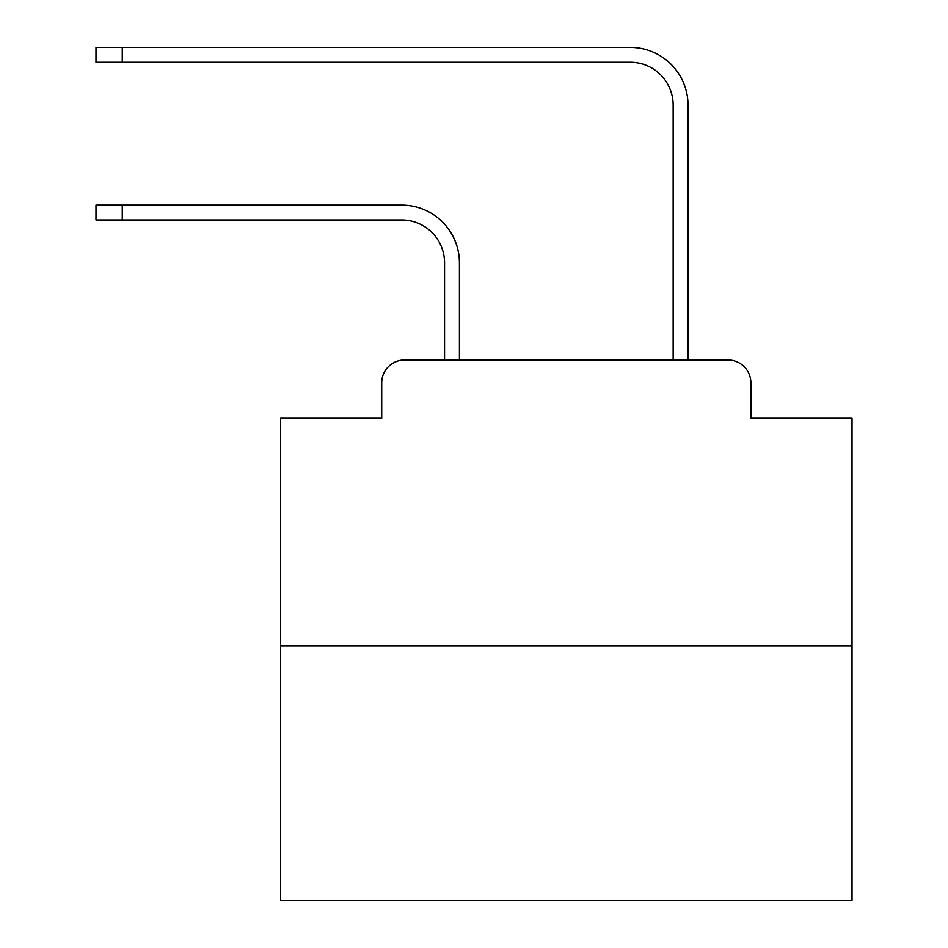 <?xml version="1.0" encoding="UTF-8"?>
<svg xmlns="http://www.w3.org/2000/svg" width="948" height="948" viewBox="0 0 948 948"><rect width="100%" height="100%" fill="white"/><g stroke="black" fill="none" stroke-linecap="round" stroke-linejoin="round"><path stroke-width="1.42" d="M381.712 382.85L381.712 418.281L381.712 382.85A22.859 22.859 0 0 1 404.571 359.991L444.565 359.991L444.565 262.845A42.861 42.861 0 0 0 401.715 219.983A42.861 42.861 0 0 1 444.565 262.845A42.861 42.861 0 0 0 401.715 219.983A42.861 42.861 0 0 1 444.565 262.845A42.861 42.861 0 0 0 401.715 219.983A42.861 42.861 0 0 1 444.565 262.845A42.861 42.861 0 0 0 401.715 219.983A42.861 42.861 0 0 1 444.565 262.845A42.861 42.861 0 0 0 401.715 219.983A42.861 42.861 0 0 1 444.565 262.845A42.861 42.861 0 0 0 401.715 219.983A42.861 42.861 0 0 1 444.565 262.845A42.861 42.861 0 0 0 401.715 219.983A42.861 42.861 0 0 1 444.565 262.845A42.861 42.861 0 0 0 401.715 219.983A42.861 42.861 0 0 1 444.565 262.845A42.861 42.861 0 0 0 401.715 219.983A42.861 42.861 0 0 1 444.565 262.845A42.861 42.861 0 0 0 401.715 219.983A42.861 42.861 0 0 1 444.565 262.845A42.861 42.861 0 0 0 401.715 219.983A42.861 42.861 0 0 1 444.565 262.845A42.861 42.861 0 0 0 401.715 219.983A42.861 42.861 0 0 1 444.565 262.845A42.861 42.861 0 0 0 401.715 219.983A42.861 42.861 0 0 1 444.565 262.845A42.861 42.861 0 0 0 401.715 219.983A42.861 42.861 0 0 1 444.565 262.845A42.861 42.861 0 0 0 401.715 219.983A42.861 42.861 0 0 1 444.565 262.845A42.861 42.861 0 0 0 401.715 219.983A42.861 42.861 0 0 1 444.565 262.845A42.861 42.861 0 0 0 401.715 219.983A42.861 42.861 0 0 1 444.565 262.845A42.861 42.861 0 0 0 401.715 219.983A42.861 42.861 0 0 1 444.565 262.845A42.861 42.861 0 0 0 401.715 219.983L95.973 219.983L95.973 205.124L122.256 205.124L122.256 219.983M852.027 645.73L280.561 645.73L280.561 900.6L852.027 900.6L852.027 418.281L750.875 418.281L750.875 382.85A22.859 22.859 0 0 0 728.017 359.991L404.571 359.991M280.561 645.73L280.561 418.281L381.712 418.281M122.256 205.124L401.715 205.124A57.721 57.721 0 0 1 459.425 262.845L459.425 359.991L459.425 262.845L459.425 359.991L459.425 262.845L459.425 359.991L459.425 262.845L459.425 359.991L459.425 262.845L459.425 359.991L459.425 262.845L459.425 359.991L459.425 262.845L459.425 359.991L459.425 262.845L459.425 359.991L459.425 262.845L459.425 359.991L459.425 262.845L459.425 359.991L459.425 262.845L459.425 359.991L459.425 262.845L459.425 359.991L459.425 262.845L459.425 359.991L459.425 262.845L459.425 359.991L459.425 262.845L459.425 359.991L459.425 262.845L459.425 359.991L459.425 262.845L459.425 359.991L459.425 262.845L459.425 359.991L459.425 262.845L459.425 359.991L477.14 359.991M655.435 359.991L673.151 359.991L673.151 105.121A42.861 42.861 0 0 0 630.302 62.26A42.861 42.861 0 0 1 673.151 105.121A42.861 42.861 0 0 0 630.302 62.26A42.861 42.861 0 0 1 673.151 105.121A42.861 42.861 0 0 0 630.302 62.26A42.861 42.861 0 0 1 673.151 105.121A42.861 42.861 0 0 0 630.302 62.26A42.861 42.861 0 0 1 673.151 105.121A42.861 42.861 0 0 0 630.302 62.26A42.861 42.861 0 0 1 673.151 105.121A42.861 42.861 0 0 0 630.302 62.26A42.861 42.861 0 0 1 673.151 105.121A42.861 42.861 0 0 0 630.302 62.26A42.861 42.861 0 0 1 673.151 105.121A42.861 42.861 0 0 0 630.302 62.26A42.861 42.861 0 0 1 673.151 105.121A42.861 42.861 0 0 0 630.302 62.26A42.861 42.861 0 0 1 673.151 105.121A42.861 42.861 0 0 0 630.302 62.26A42.861 42.861 0 0 1 673.151 105.121A42.861 42.861 0 0 0 630.302 62.26A42.861 42.861 0 0 1 673.151 105.121A42.861 42.861 0 0 0 630.302 62.26A42.861 42.861 0 0 1 673.151 105.121A42.861 42.861 0 0 0 630.302 62.26A42.861 42.861 0 0 1 673.151 105.121A42.861 42.861 0 0 0 630.302 62.26A42.861 42.861 0 0 1 673.151 105.121A42.861 42.861 0 0 0 630.302 62.26A42.861 42.861 0 0 1 673.151 105.121A42.861 42.861 0 0 0 630.302 62.26A42.861 42.861 0 0 1 673.151 105.121A42.861 42.861 0 0 0 630.302 62.26A42.861 42.861 0 0 1 673.151 105.121A42.861 42.861 0 0 0 630.302 62.26A42.861 42.861 0 0 1 673.151 105.121A42.861 42.861 0 0 0 630.302 62.26L95.973 62.26L95.973 47.4L122.256 47.4L122.256 62.26M122.256 47.4L630.302 47.4A57.721 57.721 0 0 1 688.011 105.121L688.011 359.991L688.011 105.121L688.011 359.991L688.011 105.121L688.011 359.991L688.011 105.121L688.011 359.991L688.011 105.121L688.011 359.991L688.011 105.121L688.011 359.991L688.011 105.121L688.011 359.991L688.011 105.121L688.011 359.991L688.011 105.121L688.011 359.991L688.011 105.121L688.011 359.991L688.011 105.121L688.011 359.991L688.011 105.121L688.011 359.991L688.011 105.121L688.011 359.991L688.011 105.121L688.011 359.991L688.011 105.121L688.011 359.991L688.011 105.121L688.011 359.991L688.011 105.121L688.011 359.991L688.011 105.121L688.011 359.991L688.011 105.121L688.011 359.991L728.017 359.991M750.875 418.281L750.875 382.85"/></g></svg>
